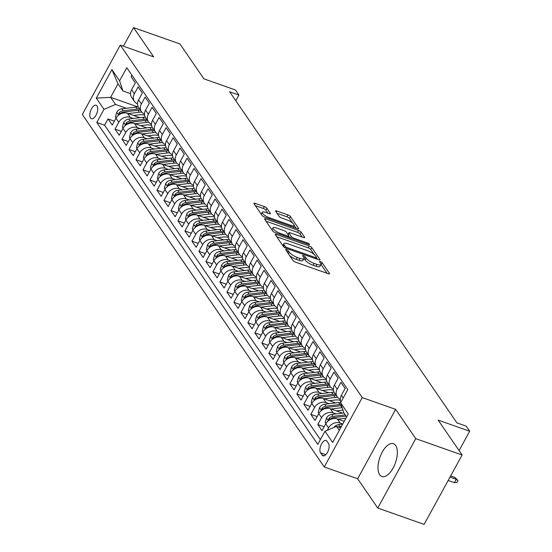 <?xml version="1.0" encoding="UTF-8"?>
<svg xmlns="http://www.w3.org/2000/svg" width="552" height="552" viewBox="0 0 552 552"><rect width="100%" height="100%" fill="white"/><g stroke="black" fill="none" stroke-linecap="round" stroke-linejoin="round"><path stroke-width="0.83" d="M286.543 249.67A1.532 0.442 28.7 0 0 285.674 249.635A1.532 0.442 28.7 0 0 285.743 249.918L293.036 260.544A2.194 0.628 28.7 0 0 295.548 262.186L328.316 273.744A2.194 0.628 28.7 0 0 329.551 273.799A2.194 0.628 28.7 0 0 329.447 273.385L322.154 262.759A1.532 0.442 28.7 0 0 320.401 261.613A1.532 0.442 28.7 0 0 319.539 261.579A1.532 0.442 28.7 0 0 319.608 261.862L320.553 263.235A7.01 2.015 28.7 0 1 320.878 264.553A7.01 2.015 28.7 0 1 316.924 264.38L314.192 263.421A7.01 2.015 28.7 0 1 306.167 258.163L305.228 256.79A1.532 0.442 28.7 0 0 303.469 255.638A1.532 0.442 28.7 0 0 302.606 255.604A1.532 0.442 28.7 0 0 302.675 255.893L303.621 257.267A7.01 2.015 28.7 0 1 303.945 258.577A7.01 2.015 28.7 0 1 299.991 258.412L297.259 257.446A7.01 2.015 28.7 0 1 289.241 252.195L288.296 250.822A1.532 0.442 28.7 0 0 286.543 249.67M379.652 474.734A17.409 8.239 -70.6 0 0 381.867 476.528A17.409 8.239 -70.6 0 0 394.363 465.522A17.409 8.239 -70.6 0 0 395.667 445.478A17.409 8.239 -70.6 0 0 393.452 443.684A17.409 8.239 -70.6 0 0 380.956 454.689A17.409 8.239 -70.6 0 0 379.652 474.734M90.473 117.962A7.141 3.381 -70.6 0 0 91.384 118.701A7.141 3.381 -70.6 0 0 96.503 114.188A7.141 3.381 -70.6 0 0 97.042 105.963A7.141 3.381 -70.6 0 0 96.131 105.225A7.141 3.381 -70.6 0 0 91.004 109.745A7.141 3.381 -70.6 0 0 90.473 117.962M266.851 208.221A2.194 0.628 28.7 0 0 264.346 206.579L255.148 203.343A2.194 0.628 28.7 0 0 253.913 203.288A2.194 0.628 28.7 0 0 254.017 203.695L262.117 215.494A2.194 0.628 28.7 0 0 264.622 217.136L297.39 228.694A2.194 0.628 28.7 0 0 298.625 228.749A2.194 0.628 28.7 0 0 298.528 228.342L290.428 216.543A2.194 0.628 28.7 0 0 287.916 214.9L276.814 210.981A2.194 0.628 28.7 0 0 275.579 210.926A2.194 0.628 28.7 0 0 275.683 211.34L279.146 216.391A2.194 0.628 28.7 0 0 281.651 218.033L287.157 219.972A5.858 1.684 28.7 0 1 294.14 225.464A5.858 1.684 28.7 0 1 290.835 225.319L269.259 217.716A5.858 1.684 28.7 0 1 262.283 212.223A5.858 1.684 28.7 0 1 265.588 212.361L269.183 213.631A2.194 0.628 28.7 0 0 270.418 213.686A2.194 0.628 28.7 0 0 270.314 213.272L266.851 208.221L265.822 210.098A2.194 0.628 28.7 0 0 263.318 208.456L255.355 205.648M415.746 438.654L395.639 409.37L357.655 478.756L377.754 508.047L415.746 438.654L462.114 455.007L438.164 420.12L469.69 431.236L466.192 426.144L456.918 422.873L229.646 91.791L238.919 95.061L235.421 89.969L203.895 78.846L179.945 43.953L133.577 27.6L123.393 46.202M395.639 409.37L362.257 397.592L120.301 45.112L153.684 56.89L133.577 27.6M276.497 234.441A2.194 0.628 28.7 0 0 275.262 234.386A2.194 0.628 28.7 0 0 275.365 234.793L283.466 246.592A2.194 0.628 28.7 0 0 285.97 248.234L318.739 259.792A2.194 0.628 28.7 0 0 319.974 259.847A2.194 0.628 28.7 0 0 319.87 259.44L311.776 247.641A2.194 0.628 28.7 0 0 309.265 245.999L276.497 234.441L275.883 235.559M272.791 231.047L264.691 219.247A2.194 0.628 28.7 0 1 264.587 218.833A2.194 0.628 28.7 0 1 265.822 218.889L298.591 230.446A2.194 0.628 28.7 0 1 301.102 232.088L304.566 237.139A2.194 0.628 28.7 0 1 304.669 237.546A2.194 0.628 28.7 0 1 303.434 237.498L290.145 232.806A2.194 0.628 28.7 0 0 288.91 232.758A2.194 0.628 28.7 0 0 289.007 233.165L291.311 236.518A2.194 0.628 28.7 0 0 293.816 238.16L307.65 243.039A1.532 0.442 28.7 0 1 309.479 244.474A1.532 0.442 28.7 0 1 308.609 244.439L275.296 232.689A2.194 0.628 28.7 0 1 272.791 231.047M462.114 455.007L424.122 524.4L377.754 508.047M114.354 121.164L108.033 118.935L112.228 125.049L115.975 118.204L118.777 122.275A8.929 7.438 -34.5 0 1 130.3 117.39L133.349 118.466M121.35 131.355L115.023 129.12L119.218 135.233L122.972 128.388L125.766 132.466A8.929 7.438 -34.5 0 1 137.289 127.581L140.339 128.657M128.34 141.54L122.02 139.311L126.215 145.424L129.961 138.58L132.756 142.651A8.929 7.438 -34.5 0 1 144.286 137.765L147.336 138.842M135.33 151.724L129.009 149.495L133.204 155.609L136.958 148.764L139.753 152.842A8.929 7.438 -34.5 0 1 151.276 147.957L154.325 149.026M142.326 161.915L136.006 159.687L140.201 165.8L143.948 158.948L146.742 163.026A8.929 7.438 -34.5 0 1 158.272 158.141L161.322 159.218M149.316 172.1L142.996 169.871L147.191 175.984L150.944 169.14L153.739 173.211A8.929 7.438 -34.5 0 1 165.262 168.325L168.312 169.402M156.313 182.291L149.992 180.062L154.187 186.169L157.934 179.324L160.729 183.402A8.929 7.438 -34.5 0 1 172.258 178.517L175.301 179.593M163.302 192.475L156.982 190.247L161.177 196.36L164.924 189.515L167.725 193.586A8.929 7.438 -34.5 0 1 179.248 188.701L182.298 189.778M170.299 202.667L163.978 200.431L168.174 206.545L171.92 199.7L174.715 203.778A8.929 7.438 -34.5 0 1 186.245 198.892L189.288 199.969M177.289 212.851L170.968 210.622L175.163 216.736L178.91 209.891L181.712 213.962A8.929 7.438 -34.5 0 1 193.234 209.077L196.284 210.153M184.285 223.036L177.965 220.807L182.16 226.92L185.907 220.075L188.701 224.153A8.929 7.438 -34.5 0 1 200.231 219.268L203.274 220.338M191.275 233.227L184.954 230.998L189.15 237.105L192.896 230.26L195.698 234.338A8.929 7.438 -34.5 0 1 207.221 229.453L210.271 230.529M198.272 243.411L191.951 241.183L196.146 247.296L199.893 240.451L202.687 244.522A8.929 7.438 -34.5 0 1 214.217 239.637L217.26 240.713M205.261 253.603L198.941 251.367L203.136 257.48L206.883 250.636L209.684 254.713A8.929 7.438 -34.5 0 1 221.207 249.828L224.257 250.905M212.258 263.787L205.937 261.558L210.133 267.672L213.879 260.827L216.674 264.898A8.929 7.438 -34.5 0 1 228.204 260.013L231.247 261.089M219.247 273.971L212.927 271.743L217.122 277.856L220.869 271.011L223.67 275.089A8.929 7.438 -34.5 0 1 235.193 270.204L238.243 271.273M226.244 284.163L219.924 281.934L224.119 288.04L227.866 281.196L230.66 285.274A8.929 7.438 -34.5 0 1 242.19 280.388L245.233 281.465M233.234 294.347L226.913 292.118L231.109 298.232L234.855 291.387L237.657 295.458A8.929 7.438 -34.5 0 1 249.18 290.573L252.23 291.649M240.23 304.538L233.91 302.303L238.105 308.416L241.852 301.571L244.646 305.649A8.929 7.438 -34.5 0 1 256.176 300.764L259.219 301.84M247.22 314.723L240.9 312.494L245.095 318.607L248.842 311.763L251.643 315.834A8.929 7.438 -34.5 0 1 263.166 310.948L266.216 312.025M254.217 324.907L247.896 322.678L252.091 328.792L255.838 321.947L258.633 326.025A8.929 7.438 -34.5 0 1 270.163 321.14L273.205 322.209M261.206 335.098L254.886 332.87L259.081 338.983L262.828 332.132L265.629 336.209A8.929 7.438 -34.5 0 1 277.152 331.324L280.202 332.401M268.203 345.283L261.876 343.054L266.078 349.168L269.825 342.323L272.619 346.394A8.929 7.438 -34.5 0 1 284.142 341.509L287.192 342.585M275.193 355.474L268.872 353.245L273.067 359.352L276.814 352.507L279.616 356.585A8.929 7.438 -34.5 0 1 291.139 351.7L294.188 352.776M282.189 365.659L275.862 363.43L280.064 369.543L283.811 362.698L286.605 366.769A8.929 7.438 -34.5 0 1 298.128 361.884L301.178 362.961M289.179 375.843L282.859 373.614L287.054 379.728L290.8 372.883L293.602 376.961A8.929 7.438 -34.5 0 1 305.125 372.076L308.175 373.145M296.176 386.034L289.848 383.806L294.043 389.919L297.797 383.074L300.592 387.145A8.929 7.438 -34.5 0 1 312.115 382.26L315.164 383.336M303.165 396.219L296.845 393.99L301.04 400.103L304.787 393.259L307.581 397.337A8.929 7.438 -34.5 0 1 319.111 392.451L322.161 393.521M310.162 406.41L303.835 404.181L308.03 410.288L311.783 403.443L314.578 407.521A8.929 7.438 -34.5 0 1 326.101 402.636L329.151 403.712M317.152 416.594L310.831 414.366L315.026 420.479L318.773 413.634L321.568 417.705A8.929 7.438 -34.5 0 1 333.097 412.82L336.147 413.897M324.141 426.786L317.821 424.55L322.016 430.663L325.77 423.819A8.929 7.438 -34.5 0 1 337.293 418.933L344.207 421.376M340.929 402.111A8.929 7.438 -34.5 0 1 341.371 395.315L345.124 388.47L340.922 382.357L337.175 389.201A8.929 7.438 -34.5 0 0 337.237 396.874A8.929 7.438 -34.5 0 0 340.315 399.255M337.237 396.874L334.436 392.796A8.929 7.438 145.5 0 1 334.381 385.123L338.128 378.279L333.932 372.165L330.186 379.017A8.929 7.438 -34.5 0 0 330.241 386.683A8.929 7.438 -34.5 0 0 333.318 389.07M330.241 386.683L327.446 382.612A8.929 7.438 145.5 0 1 327.384 374.939L331.138 368.094L326.943 361.981L323.189 368.826A8.929 7.438 -34.5 0 0 323.251 376.498A8.929 7.438 -34.5 0 0 326.329 378.879M323.251 376.498L320.45 372.421A8.929 7.438 145.5 0 1 320.395 364.755L324.141 357.903L319.946 351.796L316.199 358.641A8.929 7.438 -34.5 0 0 316.255 366.307A8.929 7.438 -34.5 0 0 319.332 368.695M316.255 366.307L313.46 362.236A8.929 7.438 145.5 0 1 313.398 354.563L317.152 347.719L312.956 341.605L309.203 348.45A8.929 7.438 -34.5 0 0 309.265 356.123A8.929 7.438 -34.5 0 0 312.342 358.503M309.265 356.123L306.463 352.045A8.929 7.438 145.5 0 1 306.408 344.379L310.155 337.534L305.96 331.421L302.213 338.266A8.929 7.438 -34.5 0 0 302.268 345.931A8.929 7.438 -34.5 0 0 305.346 348.319M302.268 345.931L299.474 341.86A8.929 7.438 145.5 0 1 299.419 334.188L303.165 327.343L298.97 321.229L295.216 328.074A8.929 7.438 -34.5 0 0 295.279 335.747A8.929 7.438 -34.5 0 0 298.356 338.135M295.279 335.747L292.477 331.669A8.929 7.438 145.5 0 1 292.422 324.003L296.169 317.158L291.973 311.045L288.227 317.89A8.929 7.438 -34.5 0 0 288.282 325.563A8.929 7.438 -34.5 0 0 291.359 327.943M288.282 325.563L285.487 321.485A8.929 7.438 145.5 0 1 285.432 313.812L289.179 306.967L284.984 300.861L281.23 307.705A8.929 7.438 -34.5 0 0 281.292 315.371A8.929 7.438 -34.5 0 0 284.37 317.759M281.292 315.371L278.491 311.3A8.929 7.438 145.5 0 1 278.436 303.628L282.182 296.783L277.987 290.669L274.24 297.514A8.929 7.438 -34.5 0 0 274.296 305.187A8.929 7.438 -34.5 0 0 277.373 307.567M274.296 305.187L271.501 301.109A8.929 7.438 145.5 0 1 271.446 293.443L275.193 286.598L270.998 280.485L267.251 287.33A8.929 7.438 -34.5 0 0 267.306 294.996A8.929 7.438 -34.5 0 0 270.383 297.383M267.306 294.996L264.505 290.925A8.929 7.438 145.5 0 1 264.449 283.252L268.196 276.407L264.001 270.294L260.254 277.138A8.929 7.438 -34.5 0 0 260.309 284.811A8.929 7.438 -34.5 0 0 263.387 287.192M260.309 284.811L257.515 280.733A8.929 7.438 145.5 0 1 257.46 273.067L261.206 266.223L257.011 260.109L253.264 266.954A8.929 7.438 -34.5 0 0 253.32 274.627A8.929 7.438 -34.5 0 0 256.397 277.007M253.32 274.627L250.518 270.549A8.929 7.438 145.5 0 1 250.463 262.876L254.21 256.031L250.015 249.925L246.268 256.77A8.929 7.438 -34.5 0 0 246.323 264.436A8.929 7.438 -34.5 0 0 249.4 266.823M246.323 264.436L243.529 260.365A8.929 7.438 145.5 0 1 243.473 252.692L247.22 245.847L243.025 239.734L239.278 246.578A8.929 7.438 -34.5 0 0 239.333 254.251A8.929 7.438 -34.5 0 0 242.411 256.632M239.333 254.251L236.532 250.173A8.929 7.438 145.5 0 1 236.477 242.507L240.223 235.663L236.028 229.549L232.282 236.394A8.929 7.438 -34.5 0 0 232.337 244.06A8.929 7.438 -34.5 0 0 235.414 246.447M232.337 244.06L229.542 239.989A8.929 7.438 145.5 0 1 229.487 232.316L233.234 225.471L229.039 219.358L225.292 226.203A8.929 7.438 -34.5 0 0 225.347 233.875A8.929 7.438 -34.5 0 0 228.424 236.256M225.347 233.875L222.553 229.798A8.929 7.438 145.5 0 1 222.49 222.132L226.237 215.287L222.042 209.173L218.295 216.018A8.929 7.438 -34.5 0 0 218.35 223.691A8.929 7.438 -34.5 0 0 221.428 226.072M218.35 223.691L215.556 219.613A8.929 7.438 145.5 0 1 215.501 211.94L219.247 205.096L215.052 198.982L211.306 205.834A8.929 7.438 -34.5 0 0 211.361 213.5A8.929 7.438 -34.5 0 0 214.438 215.887M211.361 213.5L208.566 209.429A8.929 7.438 145.5 0 1 208.504 201.756L212.251 194.911L208.056 188.798L204.309 195.643A8.929 7.438 -34.5 0 0 204.364 203.315A8.929 7.438 -34.5 0 0 207.448 205.696M204.364 203.315L201.57 199.237A8.929 7.438 145.5 0 1 201.514 191.572L205.261 184.72L201.066 178.613L197.319 185.458A8.929 7.438 -34.5 0 0 197.374 193.124A8.929 7.438 -34.5 0 0 200.452 195.512M197.374 193.124L194.58 189.053A8.929 7.438 145.5 0 1 194.518 181.38L198.265 174.535L194.069 168.422L190.323 175.267A8.929 7.438 -34.5 0 0 190.378 182.94A8.929 7.438 -34.5 0 0 193.462 185.32M190.378 182.94L187.583 178.862A8.929 7.438 145.5 0 1 187.528 171.196L191.275 164.351L187.08 158.238L183.333 165.082A8.929 7.438 -34.5 0 0 183.388 172.748A8.929 7.438 -34.5 0 0 186.466 175.136M183.388 172.748L180.594 168.677A8.929 7.438 145.5 0 1 180.532 161.005L184.278 154.16L180.083 148.046L176.336 154.891A8.929 7.438 -34.5 0 0 176.398 162.564A8.929 7.438 -34.5 0 0 179.476 164.951M176.398 162.564L173.597 158.493A8.929 7.438 145.5 0 1 173.542 150.82L177.289 143.975L173.093 137.862L169.347 144.707A8.929 7.438 -34.5 0 0 169.402 152.38A8.929 7.438 -34.5 0 0 172.479 154.76M169.402 152.38L166.607 148.302A8.929 7.438 145.5 0 1 166.545 140.636L170.299 133.784L166.097 127.678L162.35 134.522A8.929 7.438 -34.5 0 0 162.412 142.188A8.929 7.438 -34.5 0 0 165.49 144.576M162.412 142.188L159.611 138.117A8.929 7.438 145.5 0 1 159.556 130.445L163.302 123.6L159.107 117.486L155.36 124.331A8.929 7.438 -34.5 0 0 155.416 132.004A8.929 7.438 -34.5 0 0 158.493 134.384M155.416 132.004L152.621 127.926A8.929 7.438 145.5 0 1 152.559 120.26L156.313 113.415L152.11 107.302L148.364 114.147A8.929 7.438 -34.5 0 0 148.426 121.813A8.929 7.438 -34.5 0 0 151.503 124.2M148.426 121.813L145.624 117.742A8.929 7.438 145.5 0 1 145.569 110.069L149.316 103.224L145.121 97.111L141.374 103.955A8.929 7.438 -34.5 0 0 141.429 111.628A8.929 7.438 -34.5 0 0 144.507 114.009M141.429 111.628L138.635 107.55A8.929 7.438 145.5 0 1 138.573 99.884L142.326 93.04L138.131 86.926L134.377 93.771A8.929 7.438 -34.5 0 0 134.44 101.444A8.929 7.438 -34.5 0 0 137.517 103.824M115.975 118.204A8.929 7.438 145.5 0 1 127.505 113.319L139.856 117.673M122.972 128.388A8.929 7.438 145.5 0 1 134.495 123.503L146.846 127.864M129.961 138.58A8.929 7.438 145.5 0 1 141.484 133.694L153.842 138.048M136.958 148.764A8.929 7.438 145.5 0 1 148.481 143.879L160.832 148.24M143.948 158.948A8.929 7.438 145.5 0 1 155.471 154.07L167.829 158.424M150.944 169.14A8.929 7.438 145.5 0 1 162.467 164.255L174.818 168.608M157.934 179.324A8.929 7.438 145.5 0 1 169.457 174.439L181.815 178.8M164.924 189.515A8.929 7.438 145.5 0 1 176.454 184.63L188.805 188.984M171.92 199.7A8.929 7.438 145.5 0 1 183.443 194.815L195.801 199.175M178.91 209.891A8.929 7.438 145.5 0 1 190.44 205.006L202.791 209.36M185.907 220.075A8.929 7.438 145.5 0 1 197.43 215.19L209.788 219.551M192.896 230.26A8.929 7.438 145.5 0 1 204.426 225.375L216.777 229.735M199.893 240.451A8.929 7.438 145.5 0 1 211.416 235.566L223.774 239.92M206.883 250.636A8.929 7.438 145.5 0 1 218.413 245.75L230.764 250.111M213.879 260.827A8.929 7.438 145.5 0 1 225.402 255.942L237.76 260.296M220.869 271.011A8.929 7.438 145.5 0 1 232.399 266.126L244.75 270.487M227.866 281.196A8.929 7.438 145.5 0 1 239.389 276.31L251.746 280.671M234.855 291.387A8.929 7.438 145.5 0 1 246.385 286.502L258.736 290.856M241.852 301.571A8.929 7.438 145.5 0 1 253.375 296.686L265.733 301.047M248.842 311.763A8.929 7.438 145.5 0 1 260.371 306.877L272.722 311.231M255.838 321.947A8.929 7.438 145.5 0 1 267.361 317.062L279.719 321.423M262.828 332.132A8.929 7.438 145.5 0 1 274.358 327.246L286.709 331.607M269.825 342.323A8.929 7.438 145.5 0 1 281.347 337.438L293.705 341.791M276.814 352.507A8.929 7.438 145.5 0 1 288.344 347.622L300.695 351.983M283.811 362.698A8.929 7.438 145.5 0 1 295.334 357.813L307.692 362.167M290.8 372.883A8.929 7.438 145.5 0 1 302.33 367.998L314.681 372.358M297.797 383.074A8.929 7.438 145.5 0 1 309.32 378.189L321.671 382.543M304.787 393.259A8.929 7.438 145.5 0 1 316.31 388.373L328.668 392.727M311.783 403.443A8.929 7.438 145.5 0 1 323.306 398.558L335.657 402.919M318.773 413.634A8.929 7.438 145.5 0 1 330.296 408.749L342.654 413.103M328.481 443.449L326.943 441.207A6.921 3.271 -70.6 0 0 326.059 440.496A6.921 3.271 -70.6 0 0 321.091 444.871A6.921 3.271 -70.6 0 0 320.574 452.833L322.113 455.076A6.921 3.271 -70.6 0 0 322.996 455.786A6.921 3.271 -70.6 0 0 327.957 451.419A6.921 3.271 -70.6 0 0 328.481 443.449M362.257 397.592L324.265 466.985L82.31 114.505L120.301 45.112M108.033 118.935L104.59 125.221L96.8 122.468L317.779 444.388L324.969 431.257L336.492 426.372L340.667 427.848M96.8 122.468L103.99 109.344L96.296 98.139L111.904 69.628L119.598 80.834L126.787 67.71L347.767 389.622L340.577 402.753L348.271 413.959L332.663 442.462L324.969 431.257M327.253 430.291L328.564 427.897A8.929 7.438 -34.5 0 1 340.087 423.011L342.792 423.964M131.956 75.238L131.135 76.742L135.33 82.848L131.583 89.693A8.929 7.438 145.5 0 0 131.638 97.366L134.44 101.444M317.821 424.55L321.568 417.705M310.831 414.366L314.578 407.521M303.835 404.181L307.581 397.337M296.845 393.99L300.592 387.145M289.848 383.806L293.602 376.961M282.859 373.614L286.605 366.769M275.862 363.43L279.616 356.585M268.872 353.245L272.619 346.394M261.876 343.054L265.629 336.209M254.886 332.87L258.633 326.025M247.896 322.678L251.643 315.834M240.9 312.494L244.646 305.649M233.91 302.303L237.657 295.458M226.913 292.118L230.66 285.274M219.924 281.934L223.67 275.089M212.927 271.743L216.674 264.898M205.937 261.558L209.684 254.713M198.941 251.367L202.687 244.522M191.951 241.183L195.698 234.338M184.954 230.998L188.701 224.153M177.965 220.807L181.712 213.962M170.968 210.622L174.715 203.778M163.978 200.431L167.725 193.586M156.982 190.247L160.729 183.402M149.992 180.062L153.739 173.211M142.996 169.871L146.742 163.026M136.006 159.687L139.753 152.842M129.009 149.495L132.756 142.651M122.02 139.311L125.766 132.466M115.023 129.12L118.777 122.275M104.59 125.221L320.401 439.606M138.035 106.998L110.621 97.325L115.52 104.459L126.353 108.282M336.492 426.372L339.266 430.408M346.656 416.905L343.889 412.868L340.577 402.753M357.655 478.756L324.265 466.985M235.801 100.754L238.919 95.061M459.091 450.604L469.69 431.236M130.52 93.64L122.91 90.956L118.011 83.821L110.621 97.325L96.296 98.139M119.598 80.834L122.91 90.956M115.52 104.459L103.99 109.344M111.904 69.628L118.011 83.821M289.614 255.548A7.01 2.015 28.7 0 0 296.231 259.323L297.259 257.446M303.945 258.577L302.917 260.454A7.01 2.015 28.7 0 1 298.963 260.289L296.231 259.323M320.878 264.553L319.849 266.423A7.01 2.015 28.7 0 1 315.896 266.257L313.163 265.298A7.01 2.015 28.7 0 1 305.139 260.04L304.2 258.667A1.532 0.442 28.7 0 0 304 258.44M327.081 273.309L321.126 264.636A1.532 0.442 28.7 0 0 320.933 264.408M314.178 254.506L310.748 249.511A2.194 0.628 28.7 0 0 308.237 247.869L276.704 236.746M317.503 259.357L316.524 257.936M285.26 246.392A1.532 0.442 28.7 0 0 287.012 247.544L315.778 257.687A1.532 0.442 28.7 0 0 316.641 257.729A1.532 0.442 28.7 0 0 316.572 257.439L315.572 255.99A7.01 2.015 28.7 0 0 307.554 250.732L287.889 243.798A7.01 2.015 28.7 0 0 283.935 243.632A7.01 2.015 28.7 0 0 284.259 244.943L285.26 246.392L284.611 247.572M283.935 243.632L282.914 245.509A7.01 2.015 28.7 0 0 282.845 245.695M266.029 221.2L297.562 232.323L298.591 230.446M302.199 237.063L300.074 233.965A2.194 0.628 28.7 0 0 297.562 232.323M288.772 236.194L289.903 237.836M276.352 227.948A5.858 1.684 28.7 0 0 273.047 227.803A5.858 1.684 28.7 0 0 280.023 233.296L287.627 235.973A2.194 0.628 28.7 0 0 288.862 236.028A2.194 0.628 28.7 0 0 288.758 235.614L286.46 232.268A2.194 0.628 28.7 0 0 283.956 230.626L276.352 227.948M273.047 227.803L272.019 229.68A5.858 1.684 28.7 0 0 271.963 229.846M267.948 213.196L265.822 210.098M262.283 212.223L261.255 214.1A5.858 1.684 28.7 0 0 261.22 214.19M292.546 223.001L289.4 218.413A2.194 0.628 28.7 0 0 286.895 216.77L277.021 213.293M296.162 228.259L294.175 225.375M333.898 427.476A5.913 4.927 -34.5 0 1 338.631 424.633L342.695 424.136M341.467 426.385L339.963 426.572A5.913 4.927 145.5 0 0 338.286 427.006M454.979 477.459L457.96 480.488L456.932 482.365L454.393 482.669L456.235 479.295L454.979 477.459L450.653 475.934M457.96 480.488L456.235 479.295L450.018 477.101M454.393 482.669L448.169 480.475M343.378 421.079L344.441 420.955M338.01 419.189L345.931 418.223M325.887 423.605L325.197 422.604L326.556 417.836A5.913 4.927 -34.5 0 1 331.642 414.448L343.944 412.951M345.269 414.883L332.966 416.38A5.913 4.927 145.5 0 0 328.882 418.45L328.516 420.169L329.723 419.672A5.913 4.927 -34.5 0 1 333.808 417.602L346.111 416.104M336.389 410.895L342.026 410.212A14.173 11.806 -34.5 0 1 342.992 410.122M331.021 409.004L342.137 407.645A17.077 14.221 -34.5 0 1 342.178 407.645M318.89 413.42L318.207 412.42L319.56 407.652A5.913 4.927 -34.5 0 1 324.645 404.257L338.645 402.553A17.077 14.221 -34.5 0 1 340.757 402.429M341.115 404.388A17.077 14.221 145.5 0 0 339.97 404.492L325.977 406.196A5.913 4.927 145.5 0 0 321.892 408.259L321.526 409.977L322.727 409.481A5.913 4.927 -34.5 0 1 326.818 407.417L340.812 405.713A17.077 14.221 -34.5 0 1 341.522 405.644M329.392 400.711L335.036 400.021A14.173 11.806 -34.5 0 1 340.405 400.421M324.024 398.813L335.147 397.461A17.077 14.221 -34.5 0 1 337.589 397.337M311.901 403.236L311.211 402.236L312.57 397.461A5.913 4.927 -34.5 0 1 317.655 394.073L331.648 392.368A17.077 14.221 -34.5 0 1 334.098 392.244M335.388 394.176A17.077 14.221 145.5 0 0 332.98 394.3L318.987 396.005A5.913 4.927 145.5 0 0 314.895 398.075L314.53 399.793L315.737 399.296A5.913 4.927 -34.5 0 1 319.822 397.226L333.815 395.529A17.077 14.221 -34.5 0 1 336.223 395.398M322.402 390.519L328.047 389.836A14.173 11.806 -34.5 0 1 333.415 390.236M317.034 388.629L328.15 387.276A17.077 14.221 -34.5 0 1 330.593 387.152M304.904 393.045L304.221 392.044L305.573 387.276A5.913 4.927 -34.5 0 1 310.659 383.881L324.659 382.177A17.077 14.221 -34.5 0 1 327.108 382.053M328.392 383.992A17.077 14.221 145.5 0 0 325.984 384.116L311.99 385.82A5.913 4.927 145.5 0 0 307.906 387.883L307.54 389.602L308.74 389.105A5.913 4.927 -34.5 0 1 312.832 387.042L326.825 385.337A17.077 14.221 -34.5 0 1 329.233 385.213M315.413 380.335L321.05 379.645A14.173 11.806 -34.5 0 1 326.418 380.045M310.045 378.437L321.16 377.085A17.077 14.221 -34.5 0 1 323.603 376.961M297.914 382.86L297.224 381.86L298.584 377.092A5.913 4.927 -34.5 0 1 303.669 373.697L317.662 371.993A17.077 14.221 -34.5 0 1 320.112 371.869M321.402 373.801A17.077 14.221 145.5 0 0 318.994 373.932L305.001 375.629A5.913 4.927 145.5 0 0 300.909 377.699L300.543 379.417L301.751 378.92A5.913 4.927 -34.5 0 1 305.836 376.857L319.829 375.153A17.077 14.221 -34.5 0 1 322.237 375.029M308.416 370.144L314.06 369.461A14.173 11.806 -34.5 0 1 319.429 369.861M303.048 368.253L314.164 366.901A17.077 14.221 -34.5 0 1 316.606 366.776M290.925 372.669L290.235 371.668L291.587 366.901A5.913 4.927 -34.5 0 1 296.679 363.513L310.672 361.808A17.077 14.221 -34.5 0 1 313.122 361.684M314.405 363.616A17.077 14.221 145.5 0 0 311.997 363.74L298.004 365.445A5.913 4.927 145.5 0 0 293.919 367.508L293.554 369.233L294.754 368.736A5.913 4.927 -34.5 0 1 298.846 366.666L312.839 364.962A17.077 14.221 -34.5 0 1 315.247 364.837M301.426 359.959L307.064 359.269A14.173 11.806 -34.5 0 1 312.432 359.669M296.058 358.069L307.174 356.709A17.077 14.221 -34.5 0 1 309.617 356.585M283.928 362.485L283.238 361.484L284.597 356.716A5.913 4.927 -34.5 0 1 289.683 353.321L303.676 351.617A17.077 14.221 -34.5 0 1 306.125 351.493M307.416 353.432A17.077 14.221 145.5 0 0 305.008 353.556L291.014 355.26A5.913 4.927 145.5 0 0 286.923 357.323L286.557 359.041L287.764 358.545A5.913 4.927 -34.5 0 1 291.849 356.482L305.842 354.777A17.077 14.221 -34.5 0 1 308.251 354.653M294.43 349.775L300.074 349.085A14.173 11.806 -34.5 0 1 305.442 349.485M289.062 347.877L300.184 346.525A17.077 14.221 -34.5 0 1 302.62 346.401M276.938 352.3L276.248 351.3L277.601 346.525A5.913 4.927 -34.5 0 1 282.693 343.137L296.686 341.433A17.077 14.221 -34.5 0 1 299.136 341.308M300.419 343.24A17.077 14.221 145.5 0 0 298.011 343.365L284.018 345.069A5.913 4.927 145.5 0 0 279.933 347.139L279.567 348.857L280.768 348.36A5.913 4.927 -34.5 0 1 284.86 346.29L298.853 344.593A17.077 14.221 -34.5 0 1 301.261 344.462M287.44 339.583L293.077 338.9A14.173 11.806 -34.5 0 1 298.446 339.301M282.072 337.693L293.188 336.34A17.077 14.221 -34.5 0 1 295.63 336.209M269.942 342.109L269.259 341.108L270.611 336.34A5.913 4.927 -34.5 0 1 275.696 332.946L289.69 331.241A17.077 14.221 -34.5 0 1 292.139 331.117M293.429 333.056A17.077 14.221 145.5 0 0 291.021 333.18L277.028 334.885A5.913 4.927 145.5 0 0 272.936 336.948L272.571 338.666L273.778 338.169A5.913 4.927 -34.5 0 1 277.863 336.106L291.856 334.402A17.077 14.221 -34.5 0 1 294.264 334.277M280.444 329.399L286.088 328.709A14.173 11.806 -34.5 0 1 291.456 329.109M275.075 327.502L286.198 326.149A17.077 14.221 -34.5 0 1 288.634 326.025M262.952 331.924L262.262 330.924L263.614 326.149A5.913 4.927 -34.5 0 1 268.707 322.761L282.7 321.057A17.077 14.221 -34.5 0 1 285.149 320.933M286.433 322.865A17.077 14.221 145.5 0 0 284.025 322.996L270.031 324.693A5.913 4.927 145.5 0 0 265.947 326.763L265.581 328.481L266.782 327.985A5.913 4.927 -34.5 0 1 270.873 325.921L284.866 324.217A17.077 14.221 -34.5 0 1 287.275 324.086M273.454 319.208L279.091 318.525A14.173 11.806 -34.5 0 1 284.459 318.925M268.086 317.317L279.202 315.965A17.077 14.221 -34.5 0 1 281.644 315.841M255.955 321.733L255.272 320.733L256.625 315.965A5.913 4.927 -34.5 0 1 261.71 312.57L275.703 310.873A17.077 14.221 -34.5 0 1 278.153 310.741M279.443 312.68A17.077 14.221 145.5 0 0 277.035 312.805L263.042 314.509A5.913 4.927 145.5 0 0 258.95 316.572L258.591 318.297L259.792 317.8A5.913 4.927 -34.5 0 1 263.877 315.73L277.877 314.026A17.077 14.221 -34.5 0 1 280.278 313.902M266.457 309.023L272.101 308.333A14.173 11.806 -34.5 0 1 277.47 308.734M261.089 307.133L272.212 305.773A17.077 14.221 -34.5 0 1 274.648 305.649M248.966 311.549L248.276 310.548L249.628 305.78A5.913 4.927 -34.5 0 1 254.72 302.386L268.714 300.681A17.077 14.221 -34.5 0 1 271.163 300.557M272.447 302.489A17.077 14.221 145.5 0 0 270.038 302.62L256.045 304.325A5.913 4.927 145.5 0 0 251.96 306.388L251.595 308.106L252.795 307.609A5.913 4.927 -34.5 0 1 256.887 305.546L270.88 303.841A17.077 14.221 -34.5 0 1 273.288 303.717M259.468 298.839L265.105 298.149A14.173 11.806 -34.5 0 1 270.473 298.549M254.099 296.942L265.215 295.589A17.077 14.221 -34.5 0 1 267.658 295.465M241.969 301.357L241.286 300.357L242.638 295.589A5.913 4.927 -34.5 0 1 247.724 292.201L261.717 290.497A17.077 14.221 -34.5 0 1 264.166 290.373M265.457 292.305A17.077 14.221 145.5 0 0 263.049 292.429L249.055 294.133A5.913 4.927 145.5 0 0 244.964 296.203L244.605 297.921L245.806 297.424A5.913 4.927 -34.5 0 1 249.89 295.354L263.89 293.65A17.077 14.221 -34.5 0 1 266.292 293.526M252.471 288.648L258.115 287.965A14.173 11.806 -34.5 0 1 263.483 288.358M247.103 286.757L258.226 285.405A17.077 14.221 -34.5 0 1 260.661 285.274M234.98 291.173L234.29 290.173L235.649 285.405A5.913 4.927 -34.5 0 1 240.734 282.01L254.727 280.306A17.077 14.221 -34.5 0 1 257.177 280.181M258.46 282.12A17.077 14.221 145.5 0 0 256.052 282.244L242.059 283.949A5.913 4.927 145.5 0 0 237.974 286.012L237.608 287.73L238.809 287.233A5.913 4.927 -34.5 0 1 242.901 285.17L256.894 283.466A17.077 14.221 -34.5 0 1 259.302 283.342M245.481 278.463L251.119 277.773A14.173 11.806 -34.5 0 1 256.487 278.173M240.113 276.566L251.229 275.213A17.077 14.221 -34.5 0 1 253.672 275.089M227.983 280.989L227.3 279.988L228.652 275.213A5.913 4.927 -34.5 0 1 233.737 271.825L247.731 270.121A17.077 14.221 -34.5 0 1 250.18 269.997M251.47 271.929A17.077 14.221 145.5 0 0 249.062 272.053L235.069 273.757A5.913 4.927 145.5 0 0 230.977 275.827L230.619 277.546L231.819 277.049A5.913 4.927 -34.5 0 1 235.904 274.986L249.904 273.281A17.077 14.221 -34.5 0 1 252.305 273.15M238.485 268.272L244.129 267.589A14.173 11.806 -34.5 0 1 249.497 267.989M233.117 266.381L244.239 265.029A17.077 14.221 -34.5 0 1 246.675 264.905M220.993 270.797L220.303 269.797L221.662 265.029A5.913 4.927 -34.5 0 1 226.748 261.634L240.741 259.937A17.077 14.221 -34.5 0 1 243.19 259.806M244.474 261.745A17.077 14.221 145.5 0 0 242.066 261.869L228.073 263.573A5.913 4.927 145.5 0 0 223.988 265.636L223.622 267.354L224.823 266.864A5.913 4.927 -34.5 0 1 228.914 264.794L242.908 263.09A17.077 14.221 -34.5 0 1 245.316 262.966M231.495 258.088L237.132 257.398A14.173 11.806 -34.5 0 1 242.507 257.798M226.127 256.19L237.243 254.838A17.077 14.221 -34.5 0 1 239.685 254.713M213.997 260.613L213.313 259.612L214.666 254.845A5.913 4.927 -34.5 0 1 219.751 251.45L233.744 249.745A17.077 14.221 -34.5 0 1 236.194 249.621M237.484 251.553A17.077 14.221 145.5 0 0 235.076 251.684L221.083 253.389A5.913 4.927 145.5 0 0 216.991 255.452L216.632 257.17L217.833 256.673A5.913 4.927 -34.5 0 1 221.918 254.61L235.918 252.906A17.077 14.221 -34.5 0 1 238.326 252.781M224.498 247.896L230.143 247.213A14.173 11.806 -34.5 0 1 235.511 247.613M219.13 246.006L230.253 244.653A17.077 14.221 -34.5 0 1 232.696 244.529M207.007 250.422L206.317 249.421L207.676 244.653A5.913 4.927 -34.5 0 1 212.762 241.265L226.755 239.561A17.077 14.221 -34.5 0 1 229.204 239.437M230.488 241.369A17.077 14.221 145.5 0 0 228.086 241.493L214.086 243.197A5.913 4.927 145.5 0 0 210.001 245.267L209.636 246.985L210.836 246.489A5.913 4.927 -34.5 0 1 214.928 244.419L228.921 242.714A17.077 14.221 -34.5 0 1 231.329 242.59M217.509 237.712L223.146 237.029A14.173 11.806 -34.5 0 1 228.521 237.422M212.14 235.821L223.256 234.469A17.077 14.221 -34.5 0 1 225.699 234.338M200.01 240.237L199.327 239.237L200.68 234.469A5.913 4.927 -34.5 0 1 205.765 231.074L219.758 229.37A17.077 14.221 -34.5 0 1 222.208 229.246M223.498 231.184A17.077 14.221 145.5 0 0 221.09 231.309L207.097 233.013A5.913 4.927 145.5 0 0 203.005 235.076L202.646 236.794L203.847 236.297A5.913 4.927 -34.5 0 1 207.931 234.234L221.932 232.53A17.077 14.221 -34.5 0 1 224.34 232.406M210.512 227.527L216.156 226.837A14.173 11.806 -34.5 0 1 221.524 227.238M205.144 225.63L216.267 224.278A17.077 14.221 -34.5 0 1 218.709 224.153M193.021 230.053L192.331 229.052L193.69 224.278A5.913 4.927 -34.5 0 1 198.775 220.89L212.768 219.185A17.077 14.221 -34.5 0 1 215.218 219.061M216.501 220.993A17.077 14.221 145.5 0 0 214.1 221.117L200.1 222.822A5.913 4.927 145.5 0 0 196.015 224.892L195.649 226.61L196.857 226.113A5.913 4.927 -34.5 0 1 200.942 224.043L214.935 222.346A17.077 14.221 -34.5 0 1 217.343 222.214M203.522 217.336L209.16 216.653A14.173 11.806 -34.5 0 1 214.535 217.053M198.154 215.446L209.27 214.093A17.077 14.221 -34.5 0 1 211.713 213.969M186.024 219.862L185.341 218.861L186.693 214.093A5.913 4.927 -34.5 0 1 191.779 210.698L205.779 208.994A17.077 14.221 -34.5 0 1 208.221 208.87M209.512 210.809A17.077 14.221 145.5 0 0 207.103 210.933L193.11 212.637A5.913 4.927 145.5 0 0 189.019 214.7L188.66 216.418L189.86 215.922A5.913 4.927 -34.5 0 1 193.945 213.859L207.945 212.154A17.077 14.221 -34.5 0 1 210.353 212.03M196.526 207.152L202.17 206.462A14.173 11.806 -34.5 0 1 207.538 206.862M191.158 205.254L202.28 203.902A17.077 14.221 -34.5 0 1 204.723 203.778M179.034 209.677L178.344 208.677L179.704 203.909A5.913 4.927 -34.5 0 1 184.789 200.514L198.782 198.81A17.077 14.221 -34.5 0 1 201.232 198.685M202.522 200.617A17.077 14.221 145.5 0 0 200.114 200.749L186.114 202.446A5.913 4.927 145.5 0 0 182.029 204.516L181.663 206.234L182.871 205.737A5.913 4.927 -34.5 0 1 186.955 203.674L200.949 201.97A17.077 14.221 -34.5 0 1 203.357 201.846M189.536 196.96L195.173 196.277A14.173 11.806 -34.5 0 1 200.548 196.678M184.168 195.07L195.284 193.717A17.077 14.221 -34.5 0 1 197.726 193.593M172.038 199.486L171.355 198.485L172.707 193.717A5.913 4.927 -34.5 0 1 177.792 190.33L191.792 188.625A17.077 14.221 -34.5 0 1 194.242 188.501M195.525 190.433A17.077 14.221 145.5 0 0 193.117 190.557L179.124 192.262A5.913 4.927 145.5 0 0 175.032 194.325L174.673 196.05L175.874 195.553A5.913 4.927 -34.5 0 1 179.966 193.483L193.959 191.779A17.077 14.221 -34.5 0 1 196.367 191.654M182.54 186.776L188.184 186.093A14.173 11.806 -34.5 0 1 193.552 186.486M177.171 184.885L188.294 183.526A17.077 14.221 -34.5 0 1 190.737 183.402M165.048 189.302L164.358 188.301L165.717 183.533A5.913 4.927 -34.5 0 1 170.803 180.138L184.796 178.434A17.077 14.221 -34.5 0 1 187.245 178.31M188.536 180.249A17.077 14.221 145.5 0 0 186.127 180.373L172.127 182.077A5.913 4.927 145.5 0 0 168.043 184.14L167.677 185.858L168.884 185.362A5.913 4.927 -34.5 0 1 172.969 183.298L186.962 181.594A17.077 14.221 -34.5 0 1 189.37 181.47M175.55 176.592L181.187 175.902A14.173 11.806 -34.5 0 1 186.562 176.302M170.182 174.694L181.297 173.342A17.077 14.221 -34.5 0 1 183.74 173.218M158.051 179.117L157.368 178.117L158.721 173.342A5.913 4.927 -34.5 0 1 163.806 169.954L177.806 168.25A17.077 14.221 -34.5 0 1 180.256 168.125M181.539 170.057A17.077 14.221 145.5 0 0 179.131 170.182L165.138 171.886A5.913 4.927 145.5 0 0 161.046 173.956L160.687 175.674L161.888 175.177A5.913 4.927 -34.5 0 1 165.98 173.107L179.973 171.41A17.077 14.221 -34.5 0 1 182.381 171.279M168.553 166.4L174.197 165.717A14.173 11.806 -34.5 0 1 179.566 166.117M163.185 164.51L174.308 163.157A17.077 14.221 -34.5 0 1 176.75 163.033M151.062 168.926L150.372 167.925L151.731 163.157A5.913 4.927 -34.5 0 1 156.816 159.763L170.809 158.058A17.077 14.221 -34.5 0 1 173.259 157.934M174.549 159.873A17.077 14.221 145.5 0 0 172.141 159.997L158.141 161.701A5.913 4.927 145.5 0 0 154.056 163.765L153.691 165.483L154.898 164.986A5.913 4.927 -34.5 0 1 158.983 162.923L172.976 161.218A17.077 14.221 -34.5 0 1 175.384 161.094M161.564 156.216L167.201 155.526A14.173 11.806 -34.5 0 1 172.576 155.926M156.195 154.319L167.311 152.966A17.077 14.221 -34.5 0 1 169.754 152.842M144.065 158.741L143.382 157.741L144.734 152.966A5.913 4.927 -34.5 0 1 149.82 149.578L163.82 147.874A17.077 14.221 -34.5 0 1 166.269 147.75M167.553 149.682A17.077 14.221 145.5 0 0 165.145 149.813L151.151 151.51A5.913 4.927 145.5 0 0 147.067 153.58L146.701 155.298L147.901 154.801A5.913 4.927 -34.5 0 1 151.993 152.738L165.986 151.034A17.077 14.221 -34.5 0 1 168.394 150.903M154.567 146.025L160.211 145.342A14.173 11.806 -34.5 0 1 165.579 145.742M149.199 144.134L160.321 142.782A17.077 14.221 -34.5 0 1 162.764 142.657M137.075 148.55L136.385 147.55L137.745 142.782A5.913 4.927 -34.5 0 1 142.83 139.387L156.823 137.69A17.077 14.221 -34.5 0 1 159.273 137.565M160.563 139.497A17.077 14.221 145.5 0 0 158.155 139.621L144.155 141.326A5.913 4.927 145.5 0 0 140.07 143.389L139.704 145.114L140.912 144.617A5.913 4.927 -34.5 0 1 144.997 142.547L158.99 140.843A17.077 14.221 -34.5 0 1 161.398 140.719M147.577 135.84L153.221 135.15A14.173 11.806 -34.5 0 1 158.59 135.55M142.209 133.95L153.325 132.59A17.077 14.221 -34.5 0 1 155.767 132.466M130.079 138.366L129.396 137.365L130.748 132.597A5.913 4.927 -34.5 0 1 135.833 129.202L149.833 127.498A17.077 14.221 -34.5 0 1 152.283 127.374M153.566 129.306A17.077 14.221 145.5 0 0 151.158 129.437L137.165 131.141A5.913 4.927 145.5 0 0 133.08 133.204L132.715 134.923L133.915 134.426A5.913 4.927 -34.5 0 1 138.007 132.363L152 130.658A17.077 14.221 -34.5 0 1 154.408 130.534M140.587 125.656L146.225 124.966A14.173 11.806 -34.5 0 1 151.593 125.366M135.219 123.758L146.335 122.406A17.077 14.221 -34.5 0 1 148.778 122.282M123.089 128.174L122.399 127.174L123.758 122.406A5.913 4.927 -34.5 0 1 128.844 119.018L142.837 117.314A17.077 14.221 -34.5 0 1 145.286 117.19M146.577 119.122A17.077 14.221 145.5 0 0 144.169 119.246L130.175 120.95A5.913 4.927 145.5 0 0 126.084 123.02L125.718 124.738L126.925 124.241A5.913 4.927 -34.5 0 1 131.01 122.171L145.004 120.467A17.077 14.221 -34.5 0 1 147.412 120.343M133.591 115.465L139.235 114.781A14.173 11.806 -34.5 0 1 144.603 115.175M128.223 113.574L139.339 112.222A17.077 14.221 -34.5 0 1 141.781 112.09M116.092 117.99L115.409 116.989L116.762 112.222A5.913 4.927 -34.5 0 1 121.847 108.827L135.847 107.122A17.077 14.221 -34.5 0 1 138.297 106.998M139.58 108.937A17.077 14.221 145.5 0 0 137.172 109.061L123.179 110.766A5.913 4.927 145.5 0 0 119.094 112.829L118.728 114.547L119.929 114.05A5.913 4.927 -34.5 0 1 124.021 111.987L138.014 110.283A17.077 14.221 -34.5 0 1 140.422 110.158M127.505 113.319L130.3 117.39M134.495 123.503L137.289 127.581M141.484 133.694L144.286 137.765M148.481 143.879L151.276 147.957M155.471 154.07L158.272 158.141M162.467 164.255L165.262 168.325M169.457 174.439L172.258 178.517M176.454 184.63L179.248 188.701M183.443 194.815L186.245 198.892M190.44 205.006L193.234 209.077M197.43 215.19L200.231 219.268M204.426 225.375L207.221 229.453M211.416 235.566L214.217 239.637M218.413 245.75L221.207 249.828M225.402 255.942L228.204 260.013M232.399 266.126L235.193 270.204M239.389 276.31L242.19 280.388M246.385 286.502L249.18 290.573M253.375 296.686L256.176 300.764M260.371 306.877L263.166 310.948M267.361 317.062L270.163 321.14M274.358 327.246L277.152 331.324M281.347 337.438L284.142 341.509M288.344 347.622L291.139 351.7M295.334 357.813L298.128 361.884M302.33 367.998L305.125 372.076M309.32 378.189L312.115 382.26M316.31 388.373L319.111 392.451M323.306 398.558L326.101 402.636M330.296 408.749L333.097 412.82M337.293 418.933L340.087 423.011M341.371 395.315L343.199 397.971M131.583 89.693L134.377 93.771M138.573 99.884L141.374 103.955M145.569 110.069L148.364 114.147M152.559 120.26L155.36 124.331M159.556 130.445L162.35 134.522M166.545 140.636L169.347 144.707M173.542 150.82L176.336 154.891M180.532 161.005L183.333 165.082M187.528 171.196L190.323 175.267M194.518 181.38L197.319 185.458M201.514 191.572L204.309 195.643M208.504 201.756L211.306 205.834M215.501 211.94L218.295 216.018M222.49 222.132L225.292 226.203M229.487 232.316L232.282 236.394M236.477 242.507L239.278 246.578M243.473 252.692L246.268 256.77M250.463 262.876L253.264 266.954M257.46 273.067L260.254 277.138M264.449 283.252L267.251 287.33M271.446 293.443L274.24 297.514M278.436 303.628L281.23 307.705M285.432 313.812L288.227 317.89M292.422 324.003L295.216 328.074M299.419 334.188L302.213 338.266M306.408 344.379L309.203 348.45M313.398 354.563L316.199 358.641M320.395 364.755L323.189 368.826M327.384 374.939L330.186 379.017M334.381 385.123L337.175 389.201M325.77 423.819L328.564 427.897M324.127 455.786L322.113 455.076M325.811 454.682L320.574 452.833M288.379 253.761L289.241 252.195M298.963 260.289L299.991 258.412M304.2 258.667L305.228 256.79M305.139 260.04L306.167 258.163M313.163 265.298L314.192 263.421M315.896 266.257L316.924 264.38M321.126 264.636L322.154 262.759M329.151 273.93L329.447 273.385M287.44 252.381L288.296 250.822M308.237 247.869L309.265 245.999M310.748 249.511L311.776 247.641M319.573 259.985L319.87 259.44M286.522 248.434L287.012 247.544M315.289 258.577L315.778 257.687M283.404 246.509L284.259 244.943M265.215 220.006L265.822 218.889M300.074 233.965L301.102 232.088M304.269 237.684L304.566 237.139M288.151 234.731L289.007 233.165M290.476 238.043L291.311 236.518M293.326 239.05L293.816 238.16M307.16 243.929L307.65 243.039M279.54 234.186L280.023 233.296M287.137 236.863L287.627 235.973M270.018 213.817L270.314 213.272M268.776 218.606L269.259 217.716M290.345 226.21L290.835 225.319M276.2 212.099L276.814 210.981M286.895 216.77L287.916 214.9M289.4 218.413L290.428 216.543M298.225 228.887L298.528 228.342M254.541 204.461L255.148 203.343M263.318 208.456L264.346 206.579M338.631 424.633L339.963 426.572M326.522 417.954L328.412 420.721M333.808 417.602L334.422 418.492M331.642 414.448L332.966 416.38M330.462 419.002L328.882 418.45M319.525 407.769L321.423 410.529M340.812 405.713L342.137 407.645M338.645 402.553L339.97 404.492M326.818 407.417L327.426 408.307M324.645 404.257L325.977 406.196M323.472 408.818L321.892 408.259M312.535 397.585L314.433 400.345M333.815 395.529L335.147 397.461M331.648 392.368L332.98 394.3M319.822 397.226L320.436 398.116M317.655 394.073L318.987 396.005M316.475 398.634L314.895 398.075M305.539 387.394L307.436 390.154M326.825 385.337L328.15 387.276M324.659 382.177L325.984 384.116M312.832 387.042L313.439 387.932M310.659 383.881L311.99 385.82M309.486 388.442L307.906 387.883M298.549 377.209L300.447 379.969M319.829 375.153L321.16 377.085M317.662 371.993L318.994 373.932M305.836 376.857L306.45 377.747M303.669 373.697L305.001 375.629M302.489 378.258L300.909 377.699M291.553 367.018L293.45 369.785M312.839 364.962L314.164 366.901M310.672 361.808L311.997 363.74M298.846 366.666L299.453 367.556M296.679 363.513L298.004 365.445M295.499 368.067L293.919 367.508M284.563 356.833L286.46 359.593M305.842 354.777L307.174 356.709M303.676 351.617L305.008 353.556M291.849 356.482L292.463 357.372M289.683 353.321L291.014 355.26M288.503 357.882L286.923 357.323M277.566 346.649L279.464 349.409M298.853 344.593L300.184 346.525M296.686 341.433L298.011 343.365M284.86 346.29L285.467 347.18M282.693 343.137L284.018 345.069M281.513 347.691L279.933 347.139M270.577 336.458L272.474 339.218M291.856 334.402L293.188 336.34M289.69 331.241L291.021 333.18M277.863 336.106L278.477 336.996M275.696 332.946L277.028 334.885M274.517 337.507L272.936 336.948M263.58 326.273L265.477 329.033M284.866 324.217L286.198 326.149M282.7 321.057L284.025 322.996M270.873 325.921L271.48 326.812M268.707 322.761L270.031 324.693M267.527 327.322L265.947 326.763M256.59 316.082L258.488 318.849M277.877 314.026L279.202 315.965M275.703 310.873L277.035 312.805M263.877 315.73L264.491 316.62M261.71 312.57L263.042 314.509M260.53 317.131L258.95 316.572M249.594 305.898L251.491 308.658M270.88 303.841L272.212 305.773M268.714 300.681L270.038 302.62M256.887 305.546L257.494 306.436M254.72 302.386L256.045 304.325M253.54 306.947L251.96 306.388M242.604 295.706L244.501 298.473M263.89 293.65L265.215 295.589M261.717 290.497L263.049 292.429M249.89 295.354L250.504 296.245M247.724 292.201L249.055 294.133M246.544 296.755L244.964 296.203M235.607 285.522L237.505 288.282M256.894 283.466L258.226 285.405M254.727 280.306L256.052 282.244M242.901 285.17L243.508 286.06M240.734 282.01L242.059 283.949M239.554 286.571L237.974 286.012M228.618 275.338L230.515 278.098M249.904 273.281L251.229 275.213M247.731 270.121L249.062 272.053M235.904 274.986L236.518 275.876M233.737 271.825L235.069 273.757M232.558 276.386L230.977 275.827M221.628 265.146L223.519 267.906M242.908 263.09L244.239 265.029M240.741 259.937L242.066 261.869M228.914 264.794L229.522 265.685M226.748 261.634L228.073 263.573M225.568 266.195L223.988 265.636M214.631 254.962L216.529 257.722M235.918 252.906L237.243 254.838M233.744 249.745L235.076 251.684M221.918 254.61L222.532 255.5M219.751 251.45L221.083 253.389M218.571 256.011L216.991 255.452M207.642 244.771L209.532 247.537M228.921 242.714L230.253 244.653M226.755 239.561L228.086 241.493M214.928 244.419L215.535 245.309M212.762 241.265L214.086 243.197M211.582 245.819L210.001 245.267M200.645 234.586L202.543 237.346M221.932 232.53L223.256 234.469M219.758 229.37L221.09 231.309M207.931 234.234L208.546 235.124M205.765 231.074L207.097 233.013M204.592 235.635L203.005 235.076M193.655 224.402L195.546 227.162M214.935 222.346L216.267 224.278M212.768 219.185L214.1 221.117M200.942 224.043L201.556 224.933M198.775 220.89L200.1 222.822M197.595 225.451L196.015 224.892M186.659 214.21L188.556 216.97M207.945 212.154L209.27 214.093M205.779 208.994L207.103 210.933M193.945 213.859L194.559 214.749M191.779 210.698L193.11 212.637M190.606 215.259L189.019 214.7M179.669 204.026L181.56 206.786M200.949 201.97L202.28 203.902M198.782 198.81L200.114 200.749M186.955 203.674L187.57 204.564M184.789 200.514L186.114 202.446M183.609 205.075L182.029 204.516M172.672 193.835L174.57 196.602M193.959 191.779L195.284 193.717M191.792 188.625L193.117 190.557M179.966 193.483L180.573 194.373M177.792 190.33L179.124 192.262M176.619 194.884L175.032 194.325M165.683 183.65L167.573 186.41M186.962 181.594L188.294 183.526M184.796 178.434L186.127 180.373M172.969 183.298L173.583 184.189M170.803 180.138L172.127 182.077M169.623 184.699L168.043 184.14M158.686 173.466L160.584 176.226M179.973 171.41L181.297 173.342M177.806 168.25L179.131 170.182M165.98 173.107L166.587 173.997M163.806 169.954L165.138 171.886M162.633 174.508L161.046 173.956M151.696 163.275L153.587 166.035M172.976 161.218L174.308 163.157M170.809 158.058L172.141 159.997M158.983 162.923L159.597 163.813M156.816 159.763L158.141 161.701M155.636 164.323L154.056 163.765M144.7 153.09L146.597 155.85M165.986 151.034L167.311 152.966M163.82 147.874L165.145 149.813M151.993 152.738L152.6 153.629M149.82 149.578L151.151 151.51M148.647 154.139L147.067 153.58M137.71 142.899L139.601 145.666M158.99 140.843L160.321 142.782M156.823 137.69L158.155 139.621M144.997 142.547L145.611 143.437M142.83 139.387L144.155 141.326M141.65 143.948L140.07 143.389M130.714 132.715L132.611 135.475M152 130.658L153.325 132.59M149.833 127.498L151.158 129.437M138.007 132.363L138.614 133.253M135.833 129.202L137.165 131.141M134.66 133.763L133.08 133.204M123.724 122.523L125.621 125.29M145.004 120.467L146.335 122.406M142.837 117.314L144.169 119.246M131.01 122.171L131.624 123.061M128.844 119.018L130.175 120.95M127.664 123.572L126.084 123.02M116.727 112.339L118.625 115.099M138.014 110.283L139.339 112.222M135.847 107.122L137.172 109.061M124.021 111.987L124.628 112.877M121.847 108.827L123.179 110.766M120.674 113.388L119.094 112.829M316.027 258.84L316.641 257.729M287.971 234.469L288.91 232.758M288.199 237.236L288.862 236.028M293.181 227.21L294.14 225.464"/></g></svg>
